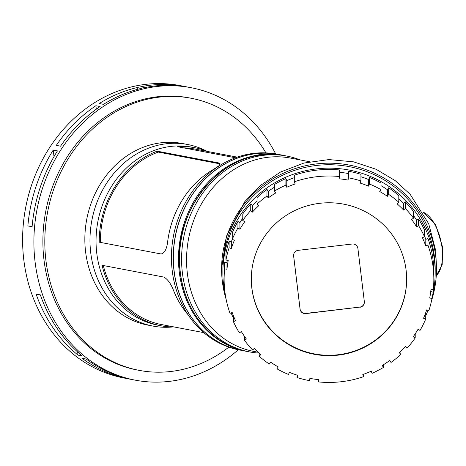 <?xml version="1.0" encoding="UTF-8"?>
<svg xmlns="http://www.w3.org/2000/svg" width="466" height="466" viewBox="0 0 466 466"><rect width="100%" height="100%" fill="white"/><g stroke="black" fill="none" stroke-linecap="round" stroke-linejoin="round"><path stroke-width="0.7" d="M241.178 350.31A99.677 86.064 -79.2 0 1 241.114 350.298L239.32 349.954A99.677 86.064 -79.2 0 1 172.245 270.868A99.677 86.064 -79.2 0 1 276.717 154.135L278.511 154.479A99.677 86.064 -79.2 0 1 278.575 154.491M259.131 353.088A99.677 86.064 -79.2 0 1 249.456 351.888A99.677 86.064 -79.2 0 1 182.381 272.808A99.677 86.064 -79.2 0 1 286.852 156.069A99.677 86.064 -79.2 0 1 300.191 159.937M132.484 379.633L128.948 378.957A148.875 128.534 -79.2 0 1 128.599 378.893L123.979 378.008A148.875 128.534 -79.2 0 1 23.807 259.894A148.875 128.534 -79.2 0 1 179.835 85.552L184.454 86.431A148.875 128.534 -79.2 0 1 184.804 86.501M238.283 349.75A148.875 128.534 -79.2 0 1 135.268 380.163A148.875 128.534 -79.2 0 1 35.096 262.055A148.875 128.534 -79.2 0 1 191.124 87.707L188.689 87.241A148.875 128.534 100.8 0 0 188.34 87.177L184.105 86.367A148.875 128.534 -79.2 0 1 184.454 86.431M180.371 85.732L184.606 86.536A148.875 128.534 100.8 0 0 144.938 87.579L140.703 86.769A148.875 128.534 -79.2 0 1 180.371 85.732L180.4 85.977M103.51 104.337L99.275 103.528A148.875 128.534 -79.2 0 1 137.138 87.556L141.373 88.365A148.875 128.534 100.8 0 0 103.51 104.337M60.545 146.184L56.31 145.375A148.875 128.534 -79.2 0 1 95.885 105.73L100.114 106.539A148.875 128.534 100.8 0 0 60.545 146.184M32.096 226.715L27.867 225.911A148.875 128.534 -79.2 0 1 53.223 150.081L57.458 150.885A148.875 128.534 100.8 0 0 32.096 226.715M191.124 87.707A148.875 128.534 -79.2 0 1 275.68 153.943M36.115 294.087L40.35 294.891A148.875 128.534 100.8 0 0 82.272 355.954L78.038 355.144A148.875 128.534 -79.2 0 1 36.115 294.087M128.599 378.893A148.875 128.534 -79.2 0 1 82.074 358.284L86.309 359.094A148.875 128.534 100.8 0 0 132.833 379.697L135.268 380.163M137.138 87.556L137.359 89.385M95.885 105.73L96.299 109.19M53.223 150.081L54.009 156.593M77.659 352.016L78.038 355.144M228.829 347.147A138.519 119.593 -79.2 0 1 139.136 370.359L137.214 369.992A138.519 119.593 -79.2 0 1 44.008 260.098A138.519 119.593 -79.2 0 1 189.184 97.877L191.107 98.244A138.519 119.593 -79.2 0 1 265.929 152.883M139.136 370.359A138.519 119.593 -79.2 0 1 45.93 260.465A138.519 119.593 -79.2 0 1 191.107 98.244M172.781 326.957A92.431 79.803 -79.2 0 1 152.918 326.072L147.786 325.093A92.431 79.803 -79.2 0 1 85.593 251.762A92.431 79.803 -79.2 0 1 182.462 143.516L187.594 144.495A92.431 79.803 -79.2 0 1 206.391 150.99M152.918 326.072A92.431 79.803 -79.2 0 1 90.724 252.741A92.431 79.803 -79.2 0 1 187.594 144.495M174.138 326.963A90.62 78.241 -79.2 0 1 160.956 325.763L157.747 325.152A90.62 78.241 -79.2 0 1 96.771 253.254A90.62 78.241 -79.2 0 1 191.747 147.134L194.951 147.745A90.62 78.241 -79.2 0 1 207.655 151.485M235.476 157.776L177.499 146.703A90.62 78.241 -79.2 0 1 194.951 147.745M213.399 169.455A90.62 78.241 100.8 0 0 167.719 241.237C166.828 248.978 164.62 253.224 161.09 253.982L99.246 242.169A90.62 78.241 -79.2 0 1 157.153 151.17L218.997 162.984L220.016 163.374L218.851 165.844L213.399 169.455M160.956 325.763A90.62 78.241 -79.2 0 1 102.042 265.276L163.886 277.089C167.754 279.239 171.039 283.858 173.736 290.953A90.62 78.241 100.8 0 0 187.973 314.637M237.252 157.141L194.712 149.015A89.326 77.123 100.8 0 0 183.458 147.844M218.997 162.984L220.133 163.892L158.289 152.085L157.153 151.17M158.289 152.085A89.326 77.123 100.8 0 0 100.371 242.384M103.289 265.515A89.326 77.123 100.8 0 0 161.195 324.493L203.741 332.619M241.114 350.298A99.677 86.064 -79.2 0 1 174.039 271.212A99.677 86.064 -79.2 0 1 278.511 154.479M246.887 351.399A99.677 86.064 -79.2 0 1 246.374 351.3L241.242 350.321A99.677 86.064 -79.2 0 1 174.168 271.241A99.677 86.064 -79.2 0 1 278.639 154.502L283.771 155.481A99.677 86.064 -79.2 0 1 284.283 155.58M246.374 351.3A99.677 86.064 -79.2 0 1 179.299 272.22A99.677 86.064 -79.2 0 1 283.771 155.481M258.222 352.249L253.545 351.352A98.384 84.946 -79.2 0 1 187.344 273.297A98.384 84.946 -79.2 0 1 290.458 158.079L309.628 161.737M436.485 269.593L435.768 250.795L428.708 223.791L410.156 194.31L395.156 180.598L376.126 169.28L353.612 161.859L328.914 159.576L303.89 163.059L280.561 172.024L260.57 185.363L244.871 201.51L226.505 236.134L221.595 268.3A107.448 105.765 0.3 0 1 322.99 163.35A107.448 105.765 0.3 0 1 435.733 256.457A107.448 105.765 0.3 0 1 436.485 269.593A107.448 105.765 0.3 0 1 431.563 300.617M226.144 299.382A107.448 105.765 0.3 0 1 222.346 281.441A107.448 105.765 0.3 0 1 221.595 268.3M225.428 295.432A106.155 104.489 0.3 0 1 223.61 284.988A106.155 104.489 0.3 0 1 222.87 272.01L222.888 268.585A106.155 104.489 0.3 0 1 323.066 164.9A106.155 104.489 0.3 0 1 434.446 256.882A106.155 104.489 0.3 0 1 435.192 269.861L435.168 273.286A106.155 104.489 0.3 0 1 432.023 297.931M222.87 272.01A106.155 104.489 0.3 0 1 323.043 168.325A106.155 104.489 0.3 0 1 434.428 260.308A106.155 104.489 0.3 0 1 435.168 273.286M428.021 310.373A106.155 104.489 0.3 0 1 425.743 315.709M418.223 329.305A106.155 104.489 0.3 0 1 416.272 332.176M233.408 318.028A106.155 104.489 0.3 0 1 231.078 312.931M286.782 180.68L286.747 187.256L285.879 185.124A104.856 103.213 0.3 0 0 274.48 191.037L274.515 184.46A104.856 103.213 0.3 0 1 285.92 178.548L286.782 180.68A102.526 100.918 0.3 0 1 294.32 177.68M294.296 181.816L294.331 175.239A104.856 103.213 0.3 0 1 339.487 169.95L339.452 176.527A104.856 103.213 0.3 0 0 294.296 181.816L295.159 183.948A102.526 100.918 0.3 0 0 286.747 187.256M339.475 172.257A102.526 100.918 0.3 0 1 348.125 173.498L348.457 171.226A104.856 103.213 0.3 0 1 360.952 174.342L360.911 180.919A104.856 103.213 0.3 0 0 348.417 177.802L348.085 180.074L348.125 173.498M360.94 176.748A102.526 100.918 0.3 0 1 368.653 179.579L369.456 177.424A104.856 103.213 0.3 0 1 381.019 183.033L380.978 189.61A104.856 103.213 0.3 0 0 369.416 184L368.612 186.155L368.653 179.579M381.002 185.672A102.526 100.918 0.3 0 1 387.444 189.726L388.685 187.786A104.856 103.213 0.3 0 1 398.814 195.633L398.774 202.209A104.856 103.213 0.3 0 0 388.65 194.363L387.403 196.303L387.444 189.726M398.797 198.72A102.526 100.918 0.3 0 1 403.684 203.502L405.309 201.854A104.856 103.213 0.3 0 1 413.558 211.605L413.523 218.181A104.856 103.213 0.3 0 0 405.269 208.43L403.643 210.079L403.684 203.502M413.534 215.531A102.526 100.918 0.3 0 1 416.662 220.296L418.602 219.02A104.856 103.213 0.3 0 1 424.608 230.245L424.573 236.821A104.856 103.213 0.3 0 0 418.561 225.596L416.621 226.872L416.662 220.296M424.573 236.087A102.526 100.918 0.3 0 1 425.808 239.378L427.974 238.528A104.856 103.213 0.3 0 1 433.141 260.459A104.856 103.213 0.3 0 1 433.875 273.28L433.834 279.856A104.856 103.213 0.3 0 1 433.316 289.549L431.003 289.223A102.526 100.918 0.3 0 1 429.71 298.048L432.017 298.38A104.856 103.213 0.3 0 1 428.854 310.676L426.67 309.884A102.526 100.918 0.3 0 1 423.536 318.255L425.726 319.047A104.856 103.213 0.3 0 1 420.035 330.429L418.06 329.206A102.526 100.918 0.3 0 1 413.231 336.749L415.206 337.972A104.856 103.213 0.3 0 1 407.232 347.939L405.56 346.343A102.526 100.918 0.3 0 1 399.245 352.733L400.917 354.335A104.856 103.213 0.3 0 1 391.009 362.455L389.716 360.544A102.526 100.918 0.3 0 1 382.184 365.501L383.483 367.412A104.856 103.213 0.3 0 1 372.078 373.324L371.216 371.192A102.526 100.918 0.3 0 1 362.798 374.501L363.666 376.633A104.856 103.213 0.3 0 1 318.511 381.922L318.523 379.615M430.735 291.611L432.058 291.803L432.017 298.38M318.511 381.922L318.843 379.65A102.526 100.918 0.3 0 1 309.873 378.375L309.541 380.646A104.856 103.213 0.3 0 1 297.046 377.53L297.85 375.375A102.526 100.918 0.3 0 1 289.345 372.293L288.541 374.448A104.856 103.213 0.3 0 1 276.979 368.845L278.219 366.899A102.526 100.918 0.3 0 1 270.554 362.146L269.313 364.086A104.856 103.213 0.3 0 1 259.183 356.24L260.809 354.591A102.526 100.918 0.3 0 1 254.314 348.37L252.689 350.018A104.856 103.213 0.3 0 1 244.44 340.267L246.374 338.992A102.526 100.918 0.3 0 1 241.336 331.576L239.396 332.852A104.856 103.213 0.3 0 1 233.39 321.633L235.551 320.777A102.526 100.918 0.3 0 1 232.19 312.494L230.023 313.35A104.856 103.213 0.3 0 1 224.857 291.413A104.856 103.213 0.3 0 1 224.123 278.592L224.163 272.016A104.856 103.213 0.3 0 1 224.682 262.323L226.994 262.649A102.526 100.918 0.3 0 1 227.262 260.261M231.328 241.988L231.293 248.564L229.103 247.772A104.856 103.213 0.3 0 0 225.94 260.069L225.981 253.492A104.856 103.213 0.3 0 1 229.144 241.196L231.328 241.988A102.526 100.918 0.3 0 1 232.231 239.332M239.938 222.666L239.897 229.249L237.922 228.02A104.856 103.213 0.3 0 0 232.231 239.402L232.272 232.825A104.856 103.213 0.3 0 1 237.963 221.443L239.938 222.666A102.526 100.918 0.3 0 1 242.769 218.071M252.438 205.535L252.397 212.112L250.725 210.51A104.856 103.213 0.3 0 0 242.751 220.476L242.792 213.9A104.856 103.213 0.3 0 1 250.766 203.933L252.438 205.535A102.526 100.918 0.3 0 1 257.063 200.741M268.282 191.328L268.241 197.904L266.948 196A104.856 103.213 0.3 0 0 257.046 204.114L257.081 197.537A104.856 103.213 0.3 0 1 266.989 189.423L268.282 191.328A102.526 100.918 0.3 0 1 274.503 187.169M285.879 185.124L285.92 178.548M268.241 197.904A102.526 100.918 0.3 0 1 275.773 192.947L274.48 191.037M266.948 196L266.989 189.423M252.397 212.112A102.526 100.918 0.3 0 1 258.717 205.716L257.046 204.114M250.725 210.51L250.766 203.933M239.897 229.249A102.526 100.918 0.3 0 1 244.726 221.7L242.751 220.476M237.922 228.02L237.963 221.443M231.293 248.564A102.526 100.918 0.3 0 1 234.421 240.2L232.231 239.402M229.103 247.772L229.144 241.196M226.994 262.649L226.954 269.226A102.526 100.918 0.3 0 1 228.247 260.401L225.94 260.069M224.123 278.592A104.856 103.213 0.3 0 1 224.647 268.899L224.682 262.323M233.39 321.633L233.425 315.785M244.44 340.267L244.464 336.341M259.183 356.24L259.201 353.152M276.979 368.845L276.996 366.2M297.046 377.53L297.058 375.124M363.678 374.198L363.666 376.633M383.495 364.703L383.483 367.412M400.935 351.131L400.917 354.335M415.229 333.807L415.206 337.972M425.767 312.54L425.726 319.047M427.974 238.528L427.934 245.104A104.856 103.213 0.3 0 1 433.1 267.035A104.856 103.213 0.3 0 1 433.834 279.856M424.573 236.821L422.406 237.672A102.526 100.918 0.3 0 1 425.767 245.955L425.808 239.378M418.602 219.02L418.561 225.596M413.523 218.181L411.583 219.457A102.526 100.918 0.3 0 1 416.621 226.872M405.309 201.854L405.269 208.43M398.774 202.209L397.149 203.858A102.526 100.918 0.3 0 1 403.643 210.079M388.685 187.786L388.65 194.363M380.978 189.61L379.738 191.549A102.526 100.918 0.3 0 1 387.403 196.303M369.456 177.424L369.416 184M360.911 180.919L360.107 183.074A102.526 100.918 0.3 0 1 368.612 186.155M348.457 171.226L348.417 177.802M339.452 176.527L339.114 178.798A102.526 100.918 0.3 0 1 348.085 180.074M251.85 288.256A77.671 76.453 0.3 0 1 251.308 278.755A77.671 76.453 0.3 0 1 324.61 202.891A77.671 76.453 0.3 0 1 406.107 270.198A77.671 76.453 0.3 0 1 406.649 279.693A77.671 76.453 0.3 0 1 333.353 355.558A77.671 76.453 0.3 0 1 251.85 288.256M226.954 269.226L224.647 268.899M427.934 245.104L425.767 245.955M251.308 278.551A77.671 76.453 -179.7 0 0 251.856 287.842A77.671 76.453 -179.7 0 0 333.248 355.156A77.671 76.453 -179.7 0 0 406.649 279.489M359.804 307.286A5.178 5.097 -179.7 0 0 364.336 301.624L357.9 248.483A5.178 5.097 -179.7 0 0 352.15 244.021L298.158 250.341A5.178 5.097 -179.7 0 0 293.632 256.003L300.063 309.15A5.178 5.097 -179.7 0 0 305.812 313.606L359.804 307.082A5.178 5.097 -179.7 0 0 364.371 302.154M293.597 255.269A5.178 5.097 -179.7 0 0 293.632 255.799L300.063 308.941A5.178 5.097 -179.7 0 0 305.818 313.402L359.804 307.082M284.802 155.679C228.59 142.252 170.078 207.661 180.26 272.377C184.594 312.284 212.694 345.434 247.399 351.498A99.677 86.064 -79.2 0 1 180.33 272.412A99.677 86.064 -79.2 0 1 284.802 155.679L286.852 156.069M436.281 275.546A33.657 15.926 -102.4 0 0 442.059 247.778A33.657 15.926 -102.4 0 0 423.023 212.158M247.399 351.498L249.456 351.888M422.918 211.972L435.524 224.443L442.7 247.498L442.176 264.676L436.269 275.697"/></g></svg>
